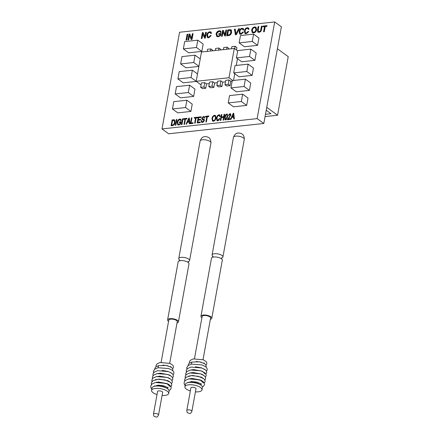 <?xml version="1.0" encoding="UTF-8"?>
<svg xmlns="http://www.w3.org/2000/svg" width="439" height="439" viewBox="0 0 439 439"><rect width="100%" height="100%" fill="white"/><g stroke="black" fill="none" stroke-linecap="round" stroke-linejoin="round"><path stroke-width="0.66" d="M211.774 318.264L222.326 260.206A5.504 2.08 -169.7 0 0 220.537 258.214A5.504 2.08 -169.7 0 0 213.864 257.002A5.504 2.08 -169.7 0 0 213.859 257.002A5.504 2.08 -169.7 0 0 211.488 258.236L200.941 316.294A5.504 2.08 10.3 0 1 203.312 315.059A5.504 2.08 10.3 0 1 209.063 315.871A5.504 2.08 10.3 0 1 211.774 318.264A5.504 2.08 10.3 0 1 210.358 319.329M238.07 133.066A2.815 1.065 10.3 0 1 241.642 133.769C243.332 134.4 244.216 136.26 244.293 139.35A5.504 2.08 10.3 0 0 241.582 136.957A5.504 2.08 10.3 0 0 235.825 136.145A5.504 2.08 10.3 0 0 233.455 137.38C234.607 134.515 236.089 133.083 237.894 133.088A2.815 1.065 10.3 0 1 238.07 133.066M203.405 382.984L200.486 380.229L191.87 378.687L189.621 378.89M188.133 379.033L192.079 378.44L200.656 380.042L202.67 381.255M188.666 376.08L192.617 375.488L201.194 377.09L203.213 378.303M189.204 373.123L193.155 372.53L201.731 374.138L203.745 375.345M189.741 370.17L193.692 369.578L202.264 371.18L205.057 373.88M195.421 391.857A8.681 3.282 -169.7 0 0 198.252 391.813A8.681 3.282 -169.7 0 0 201.989 389.865L202.417 387.522A8.681 3.282 -169.7 0 0 200.332 384.789L198.988 383.982A6.612 2.497 -169.7 0 0 190.411 382.215A6.612 2.497 -169.7 0 0 189.785 382.309L188.249 382.589A8.681 3.282 -169.7 0 0 185.335 384.416L184.907 386.759A8.681 3.282 -169.7 0 0 190.356 390.935M192.024 387.275A2.574 0.971 -169.7 0 0 190.916 387.856L186.811 410.443A2.574 0.971 10.3 0 1 187.919 409.867A2.574 0.971 10.3 0 1 190.608 410.245A2.574 0.971 10.3 0 1 191.876 411.365L195.981 388.773A2.574 0.971 -169.7 0 0 194.713 387.653A2.574 0.971 -169.7 0 0 192.024 387.275M200.332 384.789A8.681 3.282 -169.7 0 0 189.072 382.473A8.681 3.282 -169.7 0 0 188.249 382.589M201.989 389.865A8.681 3.282 -169.7 0 0 197.715 386.09A8.681 3.282 -169.7 0 0 188.644 384.816A8.681 3.282 -169.7 0 0 184.907 386.759M191.794 362.076L191.382 364.129M203.027 359.673L210.588 318.05A4.302 1.624 -169.7 0 0 208.47 316.179A4.302 1.624 -169.7 0 0 203.976 315.548A4.302 1.624 -169.7 0 0 202.127 316.508L194.466 358.674M201.424 362.257A6.997 2.645 -169.7 0 0 201.155 362.153L196.228 361.484M201.896 317.787A5.504 2.08 10.3 0 1 200.941 316.294M212.58 257.331L212.783 256.222L213.03 256.458A5.504 2.08 10.3 0 1 212.081 254.988A5.504 2.08 10.3 0 1 214.451 253.753A5.504 2.08 10.3 0 1 220.208 254.56A5.504 2.08 10.3 0 1 222.919 256.952A5.504 2.08 10.3 0 1 221.514 258.011M200.821 383.598A6.612 2.497 10.3 0 1 200.908 384.235L200.76 385.063M178.443 321.875L188.989 263.817A5.504 2.08 -169.7 0 0 187.206 261.825A5.504 2.08 -169.7 0 0 180.528 260.612A5.504 2.08 -169.7 0 0 178.157 261.847L167.605 319.905A5.504 2.08 10.3 0 1 169.975 318.67A5.504 2.08 10.3 0 1 175.732 319.482A5.504 2.08 10.3 0 1 178.443 321.875A5.504 2.08 10.3 0 1 177.021 322.939M204.739 136.677A2.815 1.065 10.3 0 1 208.305 137.38C210.001 138.011 210.885 139.871 210.956 142.96A5.504 2.08 10.3 0 0 208.245 140.568A5.504 2.08 10.3 0 0 202.489 139.756A5.504 2.08 10.3 0 0 200.118 140.99C201.276 138.126 202.752 136.694 204.563 136.699A2.815 1.065 10.3 0 1 204.739 136.677M170.069 386.594L167.149 383.84L158.534 382.298L156.284 382.501M156.328 382.259L158.742 382.051L167.319 383.653L169.339 384.866M155.329 379.691L159.28 379.098L167.857 380.701L169.877 381.914M155.872 376.733L159.818 376.141L168.395 377.749L170.409 378.956M156.405 373.781L160.356 373.188L168.933 374.791L170.947 376.003M162.084 395.468A8.681 3.282 -169.7 0 0 164.916 395.424A8.681 3.282 -169.7 0 0 168.653 393.476L169.081 391.133A8.681 3.282 -169.7 0 0 166.996 388.4L165.657 387.593A6.612 2.497 -169.7 0 0 157.08 385.826A6.612 2.497 -169.7 0 0 156.449 385.919L154.912 386.199A8.681 3.282 -169.7 0 0 151.998 388.027L151.57 390.37A8.681 3.282 -169.7 0 0 157.019 394.546M158.688 390.886A2.574 0.971 -169.7 0 0 157.585 391.462L153.474 414.054A2.574 0.971 10.3 0 1 154.583 413.478A2.574 0.971 10.3 0 1 157.272 413.856A2.574 0.971 10.3 0 1 158.539 414.976L162.644 392.384A2.574 0.971 -169.7 0 0 161.376 391.264A2.574 0.971 -169.7 0 0 158.688 390.886M166.996 388.4A8.681 3.282 -169.7 0 0 155.735 386.084A8.681 3.282 -169.7 0 0 154.912 386.199M168.653 393.476A8.681 3.282 -169.7 0 0 164.384 389.7A8.681 3.282 -169.7 0 0 155.307 388.427A8.681 3.282 -169.7 0 0 151.57 390.37M158.457 365.687L158.045 367.739M169.69 363.283L177.252 321.661A4.302 1.624 -169.7 0 0 175.139 319.79A4.302 1.624 -169.7 0 0 170.645 319.158A4.302 1.624 -169.7 0 0 168.79 320.119L161.129 362.285M168.088 365.868A6.997 2.645 -169.7 0 0 167.819 365.764L162.891 365.094M168.56 321.397A5.504 2.08 10.3 0 1 167.605 319.905M179.244 260.942L179.447 259.833L179.694 260.069A5.504 2.08 10.3 0 1 178.744 258.598A5.504 2.08 10.3 0 1 181.115 257.364A5.504 2.08 10.3 0 1 186.871 258.17A5.504 2.08 10.3 0 1 189.582 260.563A5.504 2.08 10.3 0 1 188.183 261.622M167.489 387.209A6.612 2.497 10.3 0 1 167.577 387.846L167.424 388.674M228.307 118.848L230.294 118.634L230.157 119.386L227.468 119.677L230.321 115.216L229.767 114.349L228.823 115.479L228.296 115.462L229.904 113.668L230.53 113.8L230.865 115.15L228.307 118.848L228.752 119.172L230.228 119.013M230.568 114.749L229.767 114.349M220.872 120.39L220.334 120.451L221.399 114.59L221.936 114.53L221.497 116.933L223.654 116.703L224.088 114.299L224.631 114.239L223.566 120.099L223.023 120.16L223.528 117.378L221.377 117.614L220.872 120.39M213.42 121.274L212.536 121.06L211.966 118.557C212.202 116.856 213.047 115.753 214.517 115.259L215.406 115.473L215.95 118.064C215.703 119.726 214.858 120.796 213.42 121.274M202.352 118.607L203.932 119.205L204.349 120.549L202.533 122.448L201.605 122.272L201.183 120.533L201.72 120.478L202.022 121.636L202.631 121.779L203.8 120.648L203.515 119.902L202.099 119.419L201.737 118.217L203.493 116.456L204.371 116.637L204.744 118.014L204.206 118.075L203.976 117.235L203.389 117.131L202.286 118.107L202.352 118.607L204.376 119.529M203.8 120.648L204.234 120.961L204.08 120.297L203.515 119.902M195.163 123.172L194.625 123.233L195.564 118.053L194.219 118.195L194.34 117.52L197.572 117.169L197.451 117.844L196.101 117.992L195.163 123.172M186.613 124.1L186.037 124.166L188.803 118.118L189.313 118.064L189.95 123.738L189.374 123.803L189.22 122.053L187.42 122.245L186.613 124.1M181.971 124.605L181.433 124.66L182.498 118.804L183.036 118.744L181.971 124.605M175.847 125.269L175.309 125.324L176.374 119.468L176.912 119.408L175.847 125.269M264.3 31.69L263.565 31.773L264.503 26.592L262.824 26.774L262.945 26.099L267.049 25.654L266.928 26.329L265.244 26.51L264.3 31.69M253.588 32.925L252.277 32.623L251.629 30.269C251.997 28.398 253.012 27.278 254.68 26.916L255.992 27.213L256.623 29.66C256.233 31.487 255.224 32.579 253.588 32.925M241.066 33.622L242.805 31.992L243.508 32.107L241.011 34.286L239.71 34.044L239.134 31.504C239.496 29.698 240.479 28.628 242.092 28.283L243.217 28.519L243.804 29.764L243.03 30.022L242.635 29.111L241.933 28.963C240.764 29.259 240.078 30.077 239.875 31.421L240.221 33.413L241.51 33.946L243.25 32.316L242.805 31.992M228.626 35.554L226.749 35.762L227.814 29.901L230.519 29.693L231.205 30.028L231.594 32.332C231.26 34.204 230.272 35.279 228.626 35.554M220.104 34.198L218.688 34.352L218.814 33.671L220.965 33.441L220.57 35.608L218.238 36.755L216.707 36.415L216.103 34.066C216.515 32.162 217.574 31.059 219.27 30.752L220.592 31.021L221.097 32.245L220.389 32.508L220.016 31.613L219.132 31.432L217.256 32.766L216.85 33.957L217.245 35.844L218.298 36.086L219.901 35.307L220.104 34.198L220.548 34.522L220.345 35.63L219.901 35.307M202.044 38.434L201.303 38.517L202.368 32.656L203.153 32.574L204.876 36.673L205.666 32.299L206.407 32.217L205.342 38.078L204.563 38.16L202.84 34.061L202.044 38.434M186.767 40.092L186.026 40.169L187.091 34.313L187.832 34.231L186.767 40.092M175.166 93.951L180.506 97.842L193.632 96.421L194.965 89.095L189.626 85.21L176.5 86.631L175.166 93.951L188.293 92.53L193.632 96.421M180.627 63.929L193.747 62.508L195.081 55.182L181.955 56.604L180.627 63.929L185.966 67.815L198.872 66.421M257.594 45.343L258.928 38.017L253.588 34.132L240.462 35.554L239.134 42.874L244.468 46.764L257.594 45.343L252.255 41.453L253.588 34.132M252.14 75.365L253.468 68.045L248.128 64.154L235.008 65.576L233.674 72.901L239.014 76.787L252.14 75.365L246.8 71.48L248.128 64.154M246.68 105.393L248.013 98.067L242.674 94.182L229.548 95.603L228.22 102.924L233.559 106.814L246.68 105.393L241.346 101.502L242.674 94.182M274.71 21.95L257.144 118.618L161.991 128.923L179.562 32.256L274.71 21.95L281.383 26.806L263.817 123.474L168.669 133.78L161.991 128.923M212.536 50.809L212.646 50.211L210.863 48.916L207.581 49.267L207.197 51.385M220.63 49.931L220.735 49.333L218.957 48.038L215.675 48.394L215.291 50.507M228.724 49.053L228.829 48.455L227.051 47.16L223.769 47.516L223.385 49.634M236.478 50.035L236.923 47.582L235.145 46.282L231.863 46.638L231.479 48.756M233.521 80.452L234.755 73.686M236.253 65.444L237.483 58.672M224.944 84.722L228.225 84.365L229.021 79.969L225.739 80.326L224.944 84.722L226.722 86.017L230.003 85.66L230.804 81.264L232.182 81.116M216.85 85.594L220.131 85.243L220.927 80.847L217.651 81.204L216.85 85.594L218.627 86.895L221.909 86.538L222.71 82.142L225.465 81.846M208.755 86.472L212.037 86.115L212.838 81.725L209.557 82.077L208.755 86.472L210.533 87.767L213.815 87.416L214.616 83.02L217.371 82.719M200.661 87.35L203.943 86.993L204.744 82.598L201.463 82.955L200.661 87.35L202.445 88.645L205.726 88.288L206.522 83.898L209.277 83.597M196.167 81.297L228.977 77.741L234.3 48.449L201.49 52.005L196.167 81.297L200.618 84.535L201.188 84.475M249.412 90.379L250.74 83.053L245.401 79.168L232.28 80.589L230.947 87.915L236.286 91.8L249.412 90.379L244.073 86.494L245.401 79.168M254.867 60.352L256.195 53.031L250.861 49.146L237.735 50.567L236.401 57.888L241.741 61.773L254.867 60.352L249.528 56.466L250.861 49.146M183.354 48.916L188.693 52.806L201.819 51.385L203.147 44.059L197.808 40.174L184.682 41.595L183.354 48.916L196.48 47.494L201.819 51.385M177.899 78.943L191.02 77.522L192.353 70.196L179.227 71.617L177.899 78.943L183.239 82.828L196.326 81.413M172.439 108.965L177.779 112.856L190.905 111.435L192.233 104.109L186.893 100.224L173.773 101.645L172.439 108.965L185.565 107.544L190.905 111.435M188.721 39.878L187.98 39.96L189.044 34.099L189.829 34.017L191.547 38.116L192.342 33.743L193.083 33.66L192.019 39.521L191.234 39.609L189.516 35.51L188.721 39.878M208.761 37.117L210.5 35.493L211.203 35.603L208.706 37.787L207.406 37.545L206.829 35.005C207.186 33.199 208.174 32.124 209.782 31.778L210.912 32.02L211.499 33.265L210.725 33.523L210.33 32.607L209.622 32.459C208.459 32.755 207.773 33.578 207.57 34.917L207.916 36.914L209.205 37.441L210.945 35.817L210.5 35.493M222.238 36.25L221.497 36.327L222.562 30.472L223.347 30.384L225.064 34.483L225.86 30.115L226.601 30.033L225.536 35.894L224.752 35.976L223.034 31.877L222.238 36.25M236.27 34.73L235.463 34.818L234.415 29.188L235.216 29.1L235.995 34.061L238.646 28.727L239.453 28.639L236.27 34.73M246.317 33.051L248.051 31.427L248.759 31.537L246.263 33.721L244.957 33.479L244.38 30.933C244.742 29.133 245.73 28.058 247.338 27.712L248.463 27.948L249.056 29.199L248.282 29.451L247.887 28.54L247.179 28.392C246.016 28.689 245.33 29.506 245.121 30.851L245.472 32.848L246.762 33.375L248.501 31.751L248.051 31.427M260.788 29.594L261.397 26.263L262.138 26.181L261.523 29.556C261.298 31.158 260.475 32.085 259.054 32.332L257.825 32.113L257.484 29.989L258.099 26.62L258.84 26.543L258.231 29.874L258.428 31.449L259.131 31.592C260.129 31.41 260.678 30.746 260.788 29.594L261.238 29.918L261.842 26.587L261.397 26.263M172.565 125.62L171.067 125.784L172.132 119.924L174.283 119.776L174.821 120.127L175.035 122.454C174.832 124.155 174.009 125.214 172.565 125.62M171.578 125.73L172.576 120.248L174.733 120.099L174.283 119.776L174.821 120.127M180.44 122.486L179.227 122.618L179.353 121.943L181.104 121.751L180.709 123.919L178.794 125.022L177.718 124.764L177.18 122.278C177.449 120.533 178.338 119.446 179.847 119.018L180.791 119.227L181.258 120.555L180.725 120.802L180.385 119.847L179.71 119.693L178.102 121.005L177.724 122.19L178.086 124.16L178.876 124.352L180.237 123.595L180.44 122.486L180.884 122.81L180.687 123.919L180.237 123.595M184.528 124.325L183.99 124.385L184.929 119.205L183.584 119.348L183.705 118.673L186.937 118.321L186.816 118.996L185.467 119.145L184.528 124.325M192.94 123.414L190.383 123.694L191.448 117.833L191.986 117.778L191.042 122.958L193.061 122.739L192.94 123.414M200.211 122.629L197.182 122.958L198.247 117.098L201.205 116.779L201.084 117.454L198.658 117.718L198.335 119.518L200.623 119.271L200.497 119.946L198.208 120.193L197.841 122.223L200.332 121.954L200.211 122.629M206.401 121.96L205.864 122.015L206.802 116.834L205.457 116.977L205.584 116.302L208.81 115.951L208.69 116.631L207.345 116.774L206.401 121.96M217.947 120.116L219.429 118.519L219.934 118.656L217.876 120.791L216.965 120.604L216.498 117.948C216.729 116.302 217.557 115.248 218.979 114.777L219.769 114.952L220.296 116.308L219.725 116.544L218.831 115.457C217.777 115.83 217.179 116.642 217.036 117.888L217.343 119.968L218.392 120.44L219.105 120.116M219.813 115.896L218.831 115.457M225.311 119.935L224.801 119.485L224.828 117.131C224.911 115.655 225.542 114.617 226.716 114.014L227.298 114.151L227.523 116.84C227.44 118.31 226.809 119.348 225.635 119.946L225.064 119.82M231.035 119.287L230.459 119.353L233.224 113.311L233.735 113.257L234.371 118.931L233.795 118.991L233.641 117.24L231.841 117.432L231.035 119.287M234.3 48.449L237.675 50.902M204.744 82.598L206.522 83.898M212.838 81.725L214.616 83.02M220.927 80.847L222.71 82.142M229.021 79.969L230.804 81.264M228.977 77.741L232.807 80.535M265.485 114.305L270.973 113.706L266.221 110.249M263.817 123.474L257.144 118.618M265.068 116.582L277.574 115.227L266.747 107.341M277.574 115.227L288.225 56.642L277.399 48.756M228.225 84.365L230.003 85.66M234.7 48.74L235.145 46.282M220.131 85.243L221.909 86.538M226.667 49.278L227.051 47.16M212.037 86.115L213.815 87.416M203.943 86.993L205.726 88.288M218.573 50.156L218.957 48.038M210.479 51.028L210.863 48.916M228.22 102.924L241.346 101.502M230.947 87.915L244.073 86.494M233.674 72.901L246.8 71.48M236.401 57.888L249.528 56.466M239.134 42.874L252.255 41.453M196.48 47.494L197.808 40.174M193.747 62.508L198.9 66.256M195.081 55.182L200.233 58.936M191.02 77.522L196.173 81.27M192.353 70.196L197.501 73.95M188.293 92.53L189.626 85.21M185.565 107.544L186.893 100.224M186.542 40.114L187.535 34.637L187.091 34.313M188.496 39.905L189.489 34.423L189.044 34.099M189.489 34.423L189.977 34.374M192.342 33.743L192.787 34.066L191.991 38.44L191.547 38.116M191.53 39.576L189.516 35.51M201.819 38.462L202.818 32.98L202.368 32.656M202.818 32.98L203.301 32.93M205.666 32.299L206.116 32.623L205.32 36.997L204.876 36.673M204.859 38.133L202.84 34.061M207.642 37.677L207.274 35.329L206.829 35.005M207.274 35.329C207.631 33.523 208.618 32.448 210.226 32.102L209.782 31.778M210.226 32.102L211.115 32.206M211.088 33.402L210.33 32.607M207.916 36.914L209.205 37.441M219.204 34.297L218.814 33.671M219.259 34.001L220.899 33.819M216.948 36.563L216.548 34.39L216.103 34.066M216.548 34.39C216.959 32.486 218.018 31.383 219.714 31.076L219.27 30.752M219.714 31.076L220.784 31.202M220.751 32.376L220.016 31.613M217.245 35.844L218.298 36.086M218.743 36.41L220.345 35.63M222.013 36.272L223.007 30.796L222.562 30.472M223.007 30.796L223.495 30.741M225.86 30.115L226.304 30.439L225.509 34.807L225.064 34.483M225.048 35.943L223.034 31.877M227.259 35.702L228.258 30.225L227.814 29.901M228.258 30.225L230.963 30.017L230.519 29.693M230.963 30.017L231.649 30.351M231.298 32.722L230.854 32.398L230.338 30.406L228.428 30.5L227.611 35.005L229.136 35.208L230.453 34.665L231.298 32.722L230.782 30.73M230.947 30.818L230.338 30.406M230.453 34.665L230.009 34.335L230.854 32.398M229.136 35.208L228.692 34.884L230.009 34.335M227.611 35.005L228.692 34.884M235.842 34.774L234.86 29.512L234.415 29.188M234.86 29.512L235.277 29.462M238.646 28.727L239.09 29.051L236.44 34.385L235.995 34.061M239.946 34.182L239.579 31.827L239.134 31.504M239.579 31.827C239.941 30.022 240.923 28.952 242.537 28.606L242.092 28.283M242.537 28.606L243.42 28.705M243.393 29.901L242.635 29.111M240.221 33.413L241.51 33.946M245.198 33.611L244.825 31.257L244.38 30.933M244.825 31.257C245.187 29.457 246.175 28.381 247.783 28.036L247.338 27.712M247.783 28.036L248.672 28.14M248.639 29.336L247.887 28.54M245.472 32.848L246.762 33.375M252.518 32.771L252.074 30.593L251.629 30.269M252.074 30.593C252.441 28.722 253.457 27.602 255.125 27.24L254.68 26.916M255.125 27.24L256.206 27.399M252.826 32.047L254.154 32.574C255.366 32.272 256.091 31.432 256.327 30.061L255.888 28.118L254.565 27.591C253.308 27.909 252.579 28.776 252.37 30.198L252.826 32.047L253.709 32.25C254.922 31.948 255.646 31.109 255.882 29.737L255.443 27.794M256.327 30.061L255.882 29.737M254.154 32.574L253.709 32.25M258.077 32.25L257.929 30.313L258.544 26.944L258.099 26.62M258.428 31.449L259.131 31.592M259.575 31.915C260.574 31.734 261.123 31.07 261.238 29.918M264.075 31.718L264.947 26.916L264.503 26.592M263.334 26.719L262.945 26.099M263.389 26.422L266.983 26.033M172.576 120.248L172.132 119.924M174.009 120.094L173.564 119.77M174.887 123.123L174.294 120.604M174.947 122.821L174.502 122.497L174.135 120.489L174.579 120.813M174.135 120.489L172.549 120.544L171.726 125.049L173.076 125.274L174.184 124.753M174.14 124.72L173.74 124.429L174.502 122.497M173.076 125.274L172.631 124.95L173.74 124.429M171.726 125.049L172.631 124.95M175.819 125.269L176.818 119.792L176.374 119.468M179.743 122.563L179.353 121.943M179.798 122.267L181.033 122.13M177.96 124.906L177.625 122.602L177.18 122.278M177.625 122.602L177.751 122.053M178.865 120.023L180.292 119.342L179.847 119.018M180.292 119.342L180.983 119.413M181.109 120.626L180.385 119.847M178.086 124.16L178.876 124.352M179.321 124.676L180.687 123.919M181.944 124.605L182.942 119.128L182.498 118.804M184.501 124.33L185.373 119.529L184.929 119.205M184.1 119.293L183.705 118.673M184.155 118.996L186.871 118.7M187.513 122.234L187.804 121.608M189.061 118.859L189.247 118.442L188.803 118.118M189.785 123.76L189.664 122.377L189.22 122.053M187.722 121.554L188.166 121.877L189.61 121.718L189.379 119.095L188.935 118.771L187.722 121.554L189.165 121.394L188.935 118.771M189.61 121.718L189.165 121.394M190.899 123.639L191.892 118.157L191.448 117.833M192.995 123.118L191.486 123.282L191.042 122.958M195.136 123.178L196.008 118.376L195.564 118.053M194.735 118.14L194.34 117.52M194.784 117.844L197.501 117.548M197.693 122.898L198.691 117.422L198.247 117.098M198.691 117.422L201.139 117.158M200.552 119.649L198.779 119.842L198.335 119.518M200.261 122.333L198.285 122.547L197.841 122.223M201.852 122.399L201.627 120.857L201.183 120.533M202.022 121.636L202.631 121.779M203.076 122.102L203.658 121.888M202.544 119.743L201.737 118.217M202.181 118.541L202.269 118.195M202.823 117.306L203.937 116.779L203.493 116.456M203.937 116.779L204.563 116.834M204.651 118.025L203.976 117.235M206.374 121.96L207.252 117.158L206.802 116.834M205.973 116.922L205.584 116.302M206.028 116.626L208.744 116.335M212.772 121.191L212.41 118.881L211.966 118.557M212.41 118.881L212.553 118.25M213.683 116.225L214.962 115.583L214.517 115.259M214.962 115.583L215.615 115.666M215.818 118.634L215.472 116.412L214.397 115.94C213.272 116.34 212.641 117.197 212.503 118.508L212.904 120.445L213.541 120.593C214.627 120.209 215.253 119.386 215.412 118.113L215.028 116.088M212.904 120.445L213.985 120.917L214.687 120.643M215.856 118.437L215.412 118.113M213.985 120.917L213.541 120.593M219.868 118.837L219.429 118.519M217.206 120.736L216.943 118.272L216.498 117.948M216.943 118.272L217.085 117.663M218.249 115.655L219.423 115.1L218.979 114.777M219.423 115.1L219.966 115.15M220.169 116.867L219.28 115.781M217.343 119.968L218.392 120.44M220.844 120.396L221.843 114.914L221.399 114.59M223.654 116.703L224.099 117.026L221.942 117.257L221.497 116.933M224.099 117.026L224.532 114.623L224.088 114.299M223.539 120.099L223.978 117.701L223.528 117.378M225.245 119.809L225.273 117.454L224.828 117.131M225.273 117.454L225.47 116.565M226.304 114.793L227.161 114.338L226.716 114.014M227.161 114.338L227.484 114.354M227.331 117.701L227.429 117.218C227.786 116.137 227.654 115.402 227.029 115.013M226.206 119.595L225.47 119.205L226.519 119.468M225.953 115.155L225.366 117.07C225.015 118.146 225.141 118.881 225.761 119.271L226.985 116.895C227.342 115.814 227.21 115.078 226.584 114.689L225.953 115.155M227.331 115.084L226.584 114.689M227.912 120.001L228.055 119.479L227.611 119.156M228.055 119.479L228.351 118.881M229.268 117.712L228.834 117.394M230.217 114.672L230.766 115.539L230.321 115.216M229.377 114.497L230.349 113.992L229.904 113.668M230.349 113.992L230.722 114.014M231.935 117.427L232.22 116.796M233.482 114.047L233.669 113.635L233.224 113.311M234.206 118.947L234.086 117.564L233.641 117.24M232.143 116.741L232.588 117.065L234.031 116.906L233.8 114.283L233.356 113.959L232.143 116.741L233.586 116.582L233.356 113.959M234.031 116.906L233.586 116.582M230.052 30.033L229.608 29.709M236.895 33.408L236.451 33.084M257.929 30.313L257.484 29.989M189.478 120.226L189.033 119.902M227.429 117.218L226.985 116.895M233.899 115.413L233.455 115.089M221.624 258.972L221.827 257.863L221.514 258M206.478 371.218L207.252 369.737L207.021 368.277L205.721 366.752L202.105 364.952L191.442 364.118L187.974 365.638L186.794 367.553L186.877 369.183M205.94 374.171L206.709 372.727L206.467 371.202L205.249 369.753L201.891 368.014L190.932 367.064L187.448 368.584L186.262 370.494L186.339 372.135M205.403 377.123L206.171 375.696L205.94 374.165L204.618 372.634L200.837 370.796L190.449 370.006L186.926 371.526L185.73 373.435L185.807 375.087M204.865 380.075L205.639 378.616L205.386 377.09L204.135 375.636L200.618 373.852L189.9 372.963L186.383 374.483L185.192 376.393L185.269 378.039M204.327 383.033L205.101 381.551L204.87 380.092L203.575 378.566L198.192 376.267L191.278 375.669L186.125 377.216L184.643 379.4L184.731 380.997M202.363 386.847L203.586 386.166L204.563 384.542L204.322 383.017L203.098 381.568L199.734 379.823L188.759 378.884L185.291 380.404L184.111 382.32L184.243 384.098L185.121 385.585M204.398 369.089L204.322 369.534M201.309 367.816L195.487 366.795M186.811 410.443C187.03 413.231 187.453 412.243 187.656 412.83L189.637 413.439C190.23 413.768 190.976 413.077 191.876 411.365M187.826 382.287L187.749 382.698M191.744 362.093L199.531 361.813L204.651 363.662L206.094 365.253L206.132 367.097M189.357 363.185L189.341 362.043L190.208 360.397L193.182 358.904L203.284 359.771L206.193 361.637L206.769 362.724L206.802 363.728L205.995 365.056M187.996 365.621L188.452 364.172L189.445 363.119L191.766 362.087M212.081 254.988L233.455 137.38M222.919 256.952L244.293 139.35M203.921 363.558L204.069 362.79M201.616 384.174L196.749 382.067L191.415 381.562L187.03 382.912M188.287 262.582L188.49 261.474L188.177 261.611M173.142 374.829L173.915 373.348L173.685 371.888L172.39 370.362L168.774 368.562L158.106 367.728L154.638 369.248L153.458 371.158L153.54 372.793M172.604 377.781L173.372 376.338L173.136 374.813L171.912 373.364L168.56 371.624L157.596 370.675L154.111 372.195L152.926 374.105L153.008 375.746M172.066 380.734L172.834 379.301L172.604 377.776L171.281 376.245L167.506 374.407L157.113 373.616L153.59 375.136L152.393 377.046L152.47 378.698M171.528 383.686L172.302 382.226L172.05 380.701L170.804 379.247L167.281 377.463L156.564 376.574L153.046 378.094L151.856 380.004L151.932 381.65M170.99 386.644L171.77 385.162L171.534 383.702L170.239 382.177L164.861 379.878L157.941 379.28L152.788 380.827L151.307 383.011L151.395 384.608M169.026 390.458L170.25 389.777L171.226 388.153L170.985 386.627L169.761 385.179L166.397 383.434L155.422 382.495L151.954 384.015L150.775 385.93L150.906 387.708L151.784 389.195M171.062 372.7L170.99 373.145M167.972 371.427L162.15 370.406M153.474 414.054C153.699 416.841 154.116 415.854 154.319 416.441L156.3 417.05C156.893 417.379 157.639 416.688 158.539 414.976M154.49 385.897L154.413 386.309M158.408 365.703L166.194 365.424L171.314 367.273L172.757 368.864L172.796 370.708M156.026 366.795L156.004 365.654L156.871 364.008L159.845 362.515L169.953 363.382L172.862 365.248L173.432 366.335L173.465 367.339L172.659 368.667M154.66 369.232L155.115 367.783L156.108 366.73L158.43 365.698M178.744 258.598L200.118 140.99M189.582 260.563L210.956 142.96M170.584 367.169L170.733 366.4M168.28 387.785L163.412 385.678L158.078 385.173L153.694 386.523"/></g></svg>
